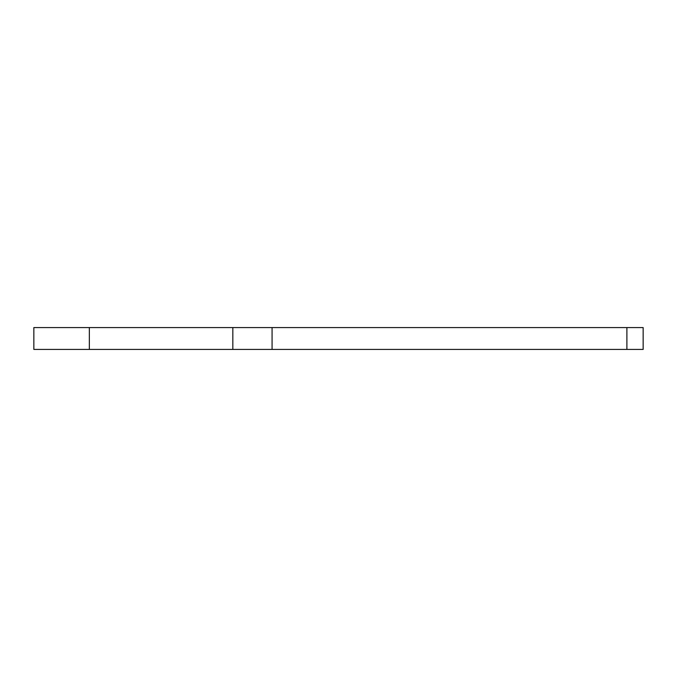 <?xml version="1.0" encoding="UTF-8"?>
<svg xmlns="http://www.w3.org/2000/svg" width="677" height="677" viewBox="0 0 677 677"><rect width="100%" height="100%" fill="white"/><g stroke="black" fill="none" stroke-linecap="round" stroke-linejoin="round"><path stroke-width="1.02" d="M232.829 349.425L232.829 327.575L643.15 327.575L643.15 349.425L33.85 349.425L33.85 327.575L89.339 327.575L89.339 349.425M232.829 327.575L89.339 327.575M626.894 349.425L626.894 327.575M272.069 327.575L272.069 349.425"/></g></svg>
